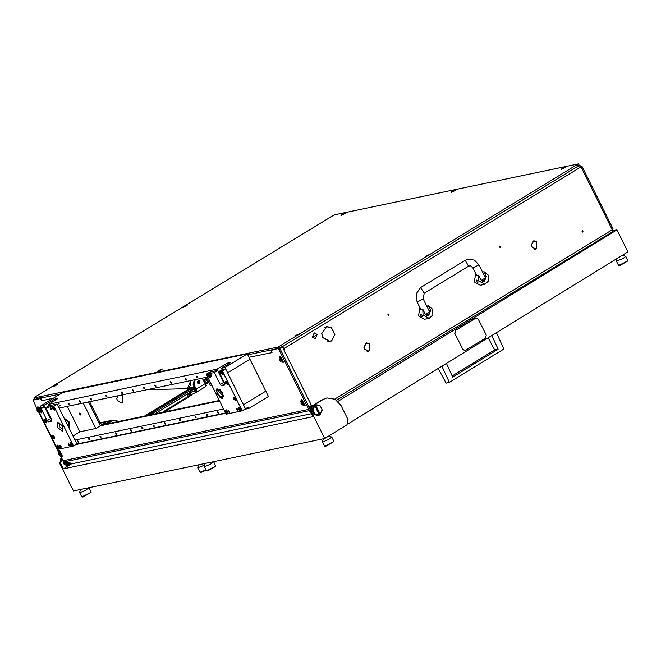 <?xml version="1.0" encoding="UTF-8"?>
<svg xmlns="http://www.w3.org/2000/svg" width="661" height="661" viewBox="0 0 661 661"><rect width="100%" height="100%" fill="white"/><g stroke="black" fill="none" stroke-linecap="round" stroke-linejoin="round"><path stroke-width="0.99" d="M321.758 333.846L322.841 337.424L329.847 341.324L331.508 340.679L329.509 341.605M321.948 333.805L322.675 337.523L329.897 341.539L331.607 340.878M531.114 244.909L531.791 246.784L535.6 248.908L536.459 248.577L535.261 249.18M531.312 244.876L531.626 246.892L535.641 249.131L536.558 248.784M363.823 347L364.492 348.876L368.301 350.999L369.169 350.669L367.962 351.272M364.013 346.959L364.327 348.983L368.351 351.214L369.259 350.875M120.889 402.904L122.186 402.499L121.277 402.846L117.261 400.607L116.749 398.583L117.427 400.508L121.227 402.623L122.186 402.499M500.468 246.379L499.823 246.024L499.46 246.991L500.104 247.354L500.468 246.379M499.476 246.28L499.683 247.255M388.932 314.446L388.296 314.082L387.933 315.057L388.569 315.413L388.932 314.446M387.949 314.339L388.156 315.322M583.052 231.127L582.415 230.772L582.052 231.738L582.688 232.094L583.052 231.127M582.275 232.003L582.068 231.02M368.301 350.999L367.053 351.214M366.235 343.001L367.144 343.059M365.426 343.414L366.657 343.117L364.013 346.744L366.607 342.902L369.094 343.646L366.657 343.117M535.6 248.908L534.352 249.123M533.526 240.91L534.435 240.968M532.725 241.331L533.956 241.025L531.312 244.653L533.906 240.811L536.393 241.554L533.956 241.025M328.021 326.699L326.394 326.691M331.186 327.699L326.815 326.815L324.906 327.352M327.881 341.597L329.847 341.324M309.984 406.308L309.117 406.837L309.992 408.589M280.694 347.496L281.999 347M66.579 462.146L66.587 463.254L65.365 463.51L67.653 465.154L69.545 464.485M65.414 463.543L66.034 463.989M67.034 464.708L67.604 465.121M117.551 395.84L116.939 398.376L117.873 395.774M122.111 395.08L121.566 395.005M122.359 402.392L122.293 395.204L122.359 402.392M65.356 462.634L65.365 463.452L64.662 462.031M67.777 465.129L68.67 464.939M70.744 463.758L71.124 463.468M119.98 402.846L121.227 402.623M64.266 461.981L67.232 465.278L64.629 463.658L63.696 461.775M42.957 396.955L33.802 399.69M282.627 346.471L284.503 348.231L284.833 348.901L284.28 349.239L282.577 346.843L279.578 348.173L273.133 349.429M326.815 326.815L321.75 333.565L326.774 326.6L331.475 327.633M331.549 327.947L334.912 334.458L331.772 340.779L334.722 334.449L331.549 327.947M369.259 343.761L369.433 350.768L369.259 343.761M536.558 241.67L536.732 248.676L536.558 241.67M309.117 406.837L311.546 405.482L308.861 406.73M309.885 406.672L310.34 407.597M284.503 348.231L580.969 166.861M582.052 166.432L613.127 229.028L612.251 229.797L612.003 232.094M284.18 349.041L284.833 348.901M334.796 399.112L612.251 229.797L581.176 167.192L579.077 165.481M579.176 165.341L581.705 166.415M612.458 231.68L612.904 229.342M207.678 379.935L204.332 381.975M193.913 388.338L150.46 414.852M208.339 381.265L205.001 383.306M190.228 392.32L154.79 413.943M34.248 398.905L33.686 399.467M311.157 405.714L311.612 405.623M66.587 463.254L67.447 463.873M68.207 464.419L68.868 464.898M310.786 412.224L310.447 411.555M313.132 336.994L317.032 334.606L313.132 336.994M317.123 334.483L315.504 338.787L312.661 337.201L314.272 332.896L317.123 334.483M314.182 332.921L312.471 337.242L315.413 338.804M484.141 275.356L485.422 276.538L485.414 277.926M475.97 274.133L474.904 275.926L478.523 275.166L478.845 280.933L484.893 284.296L488.661 280.867L488.322 275.15L484.1 271.762L482.513 272.092M476.35 280.008L477.895 281.132L477.911 282.577L477.895 281.132L476.35 280.008L476.366 281.454L477.911 282.577M475.738 273.654L474.268 281.892L480.316 285.255L484.893 284.296M478.523 275.166L480.795 279.743L484.356 281.726L486.372 276.339L484.1 271.762M428.369 309.389L429.658 310.571L429.642 311.951M420.206 308.166L419.14 309.951L422.759 309.199L423.081 314.966L429.129 318.329L432.897 314.9L432.558 309.183L428.336 305.795L426.75 306.126M420.578 314.041L422.123 315.165L422.148 316.611L422.123 315.165L420.578 314.041L420.603 315.479L422.148 316.611M419.975 307.687L418.504 315.917L424.552 319.288L429.129 318.329M422.759 309.199L425.031 313.777L428.592 315.751L430.608 310.373L428.336 305.795M211.776 385.264L210.388 385.371L206.348 377.291M63.34 461.51L63.621 463.898L67.083 465.319M612.945 230.722L616.986 229.879L627.95 251.824L347.926 423.932M616.986 229.879L337.936 401.392M326.947 397.922L323.378 399.343L312.248 406.185L311.124 411.225L324.741 438.491L347.008 424.8L348.132 419.768L341.159 405.804L335.028 399.236L326.947 397.922L322.618 399.5L311.48 406.35L310.356 411.382L313.017 416.703L63.274 468.889L71.801 463.65M162.259 412.381L191.426 394.46L187.493 395.055M220.361 374.589L219.832 374.911M208.612 381.81L205.307 383.95M190.335 393.039L187.394 394.848M188.972 394.749L190.674 393.7M205.835 384.38L208.942 382.471M220.163 375.58L220.691 375.25M191.93 394.865L164.407 411.935M63.274 468.889L60.622 463.568L61.696 458.56M324.741 438.491L73.478 490.991L59.862 463.725L60.977 458.693L61.58 458.321M617.655 258.145L622.067 255.435M622.703 255.353L625.777 256.394L622.637 258.823L616.358 261.095L617.25 258.401M627.933 260.847L619.778 265.623L618.63 265.499L627.933 260.847L625.777 256.394M621.968 255.493L618.217 257.798M616.358 261.095L618.63 265.499M446.456 363.368L452.735 377.059L498.113 349.173L491.825 335.482M496.411 332.665L503.831 348.967L449.381 382.43L441.87 366.186M438.169 368.466L446.142 383.107L449.381 382.43M488.124 337.763L494.676 349.892L452.24 375.977M494.676 349.892L498.113 349.173M106.115 424.114L111.602 420.379M110.18 420.677L104.76 424.081L101.934 424.436L106.834 421.379L109.635 420.801M105.512 423.362L104.124 424.213M106.305 424.073L112.841 420.123L119.269 421.371M107.446 423.841L112.841 420.123M308.869 406.763L309.786 406.424M309.216 410.952L310.108 410.77L310.447 411.91M310.753 412.514L311.405 413.48M66.868 461.882L67.166 462.989L69.62 464.286M68.323 462.411L70.132 463.072M67.637 464.41L67.125 463.121L68.975 464.452L67.571 464.749M66.769 461.849L67.042 462.948L66.331 461.775M70.834 463.601L70.256 464.551L69.149 464.46L70.677 463.766M65.728 463.435L66.464 464.65M66.05 461.766L65.117 461.965L65.629 463.245M69.083 464.799L70.256 464.551M80.559 489.512L82.071 489.198M88.913 487.768L85.806 490.247L80.345 492.561L79.535 492.379L80.526 489.52M91.111 492.271L82.947 497.039L81.799 496.923L91.111 492.271L88.954 487.81M79.535 492.511L81.799 496.923M323.427 438.764L328.748 436.02L331.83 437.061L328.682 439.491L323.221 441.804L322.411 441.622L323.403 438.772M333.987 441.515L325.823 446.291L324.675 446.167L333.987 441.515L331.83 437.061M328.137 436.4L325.212 438.202M322.411 441.763L324.675 446.167M198.754 464.815L200.266 464.501M204.596 465.212L197.73 467.814L198.721 464.823M206.108 470.26L201.142 472.342L200.002 472.218L205.968 469.979M197.73 467.814L200.002 472.218M205.232 463.46L206.753 463.146M213.594 461.717L210.487 464.196L205.026 466.501L204.208 466.459L205.199 463.468M215.792 466.22L207.628 470.987L206.48 470.863L215.792 466.22L213.627 461.758M204.208 466.459L206.48 470.863M486.24 335.036L478.267 319.081L476.135 317.9L455.553 330.434L454.884 333.45L462.857 349.413L464.989 350.594L485.562 338.06L486.24 335.036M475.598 318.115L455.553 330.434M454.884 333.45L462.857 349.413M475.523 318.131L476.094 317.908M464.947 350.603L462.774 349.429M454.809 333.466L455.479 330.442M68.86 462.609L69.727 462.923M70.099 463.055L69.719 463.229M59.903 463.824L61.696 467.401M61.506 458.172L60.407 459.155M59.416 462.122L59.407 462.708M319.66 405.251L320.23 405.97L315.256 404.73L319.66 405.251M316.132 404.441L315.363 404.606L311.661 409.861L312.422 409.704L313.983 405.358L315.256 404.73M314.909 414.678L317.677 415.645L314.909 414.678L314.719 413.877L319.337 414.827L318.437 415.488M320.205 414.654L321.957 409.432L322.147 410.233L319.825 414.728L314.867 404.813M319.321 415.075L319.825 414.728M320.23 405.97L321.957 409.432M320.23 414.273L315.611 405.028M314.149 414.835L311.661 409.861M314.363 405.284L314.719 405.573L312.992 410.423L312.422 409.704M314.719 413.877L312.992 410.423M314.719 405.573L319.337 414.827M198.341 380.133L197.143 382.868L199.11 383.818L199.168 380.215L198.341 380.133L198.283 383.744L199.11 383.818M194.078 384.752L196.243 389.073L196.292 392.32L195.549 392.634L194.722 390.973L195.309 390.717L195.284 389.271L193.128 384.95L194.251 379.918L195.202 379.72L194.078 384.752L193.128 384.95M202.167 378.158L205.15 383.603L205.207 386.842L196.292 392.32M190.294 392.617L194.441 391.147L195.549 392.634M195.268 392.808L191.822 394.419M205.439 384.281L206.455 385.627L205.521 386.503M195.326 389.362L194.888 389.635M193.706 387.891L192.805 388.23L192.69 387.569M193.706 387.536L194.367 388.957L195.292 389.288M195.012 389.387L193.541 387.544M192.946 387.561L192.615 388.024M192.607 387.833L192.805 388.23M205.158 383.62L205.414 384.223M193.152 389.577L190.872 390.659L193.152 389.577M192.938 389.841L190.889 390.568L192.938 389.841M193.417 389.304L195.35 389.932L194.235 390.907L190.236 392.494L190.889 390.568M190.236 392.494L194.367 391.163L195.35 389.932M194.309 387.313L189.376 387.445M194.408 387.52L189.211 387.66M452.058 191.393L451.099 192.318L455.718 190.029L452.058 191.393M183.584 306.572L182.626 307.497L187.245 305.2L183.584 306.572M426.081 255.898L425.122 256.823L429.741 254.526L426.081 255.898M341.869 214.42L340.902 215.346L345.529 213.049L341.869 214.42M562.247 168.373L561.288 169.29L565.907 167.002L562.247 168.373M53.648 385.859L52.69 386.784L57.309 384.495L53.648 385.859M296.145 335.185L295.186 336.11L299.805 333.822L296.145 335.185M158.731 370.391L157.764 371.317L162.391 369.028L158.731 370.391M33.785 397.98L278.157 347L578.177 163.92L334.16 214.916L34.669 397.211L33.785 397.98L34.802 399.327L60.217 394.014M247.759 354.825L278.818 348.339L281.636 347.075L579.507 165.233M563.511 168.547L564.61 167.836L563.362 168.315M565.527 167.39L561.825 169.224M297.409 335.358L298.516 334.648L297.409 335.358M299.425 334.202L295.723 336.044M54.921 386.032L56.02 385.322L54.921 386.032M56.937 384.876L53.227 386.718M453.322 191.566L454.421 190.855L453.322 191.566M455.338 190.409L451.637 192.252M343.133 214.594L344.232 213.883L343.133 214.594M345.149 213.437L341.44 215.279M427.345 256.071L428.452 255.361L427.345 256.071M429.361 254.915L425.659 256.757M184.849 306.745L185.956 306.035L184.7 306.522M186.865 305.589L183.163 307.431M159.995 370.565L161.094 369.854L159.995 370.565M162.011 369.408L158.301 371.251M53.599 398.046L41.602 400.781L40.09 398.666L41.61 398.162M272.299 349.743L271.233 350.38L271.968 352.644L248.957 357.229M219.32 400.459L102.405 424.891L100.274 423.131L89.623 401.681M272.415 349.677L279.388 348.215L280.099 348.801L309.943 408.878M34.116 399.517L41.205 397.988M271.299 350.355L279.388 348.215M34.223 399.442L33.108 400.128L40.09 398.666M99.894 424.874L101.29 425.568L219.518 400.863L100.34 425.767L95.878 428.493L79.865 431.84L72.999 436.029M33.108 400.128L36.694 408.201M311.529 413.728L72.421 463.692L67.017 461.932L63.853 461.857L60.399 455.941M58.185 451.488L38.908 412.662M280.099 348.801L278.983 349.479L308.737 409.415L309.778 410.473L309.918 409.845M278.983 349.479L278.273 348.901M41.536 400.574L41.85 397.856M271.621 351.859L271.828 352.445M309.125 411.332L310.257 411.753M279.206 358.122L279.967 356.444L283.214 362.327L281.594 362.038M279.934 356.444L280.413 356.172L283.42 362.154M280.966 360.848L279.578 358.89L279.768 360.609L280.892 361.476L279.57 358.865L280.884 361.501L280.966 360.848M280.181 359.361L280.925 360.567M282.495 362.096L279.752 357.13L282.495 362.096M282.825 361.931L279.867 357.072M302.457 404.135L301.069 402.177L301.251 403.896L302.383 404.763L301.061 402.152L302.366 404.788L302.457 404.135M301.664 402.648L302.416 403.854M303.986 405.383L301.242 400.417L303.986 405.383M304.316 405.218L301.35 400.359M302.515 403.797L301.672 404.309M59.961 454.809L58.573 452.843L58.292 453.471L59.126 455.032L59.887 455.437L60.184 454.669M59.168 453.322L59.92 454.528M59.87 455.462L58.565 452.826L59.87 455.462M61.49 456.057L58.746 451.083L61.49 456.057M61.82 455.892L58.854 451.033M59.184 454.983L60.019 454.471M38.47 411.522L37.851 409.96L37.057 409.572L37.272 411.282L38.404 412.15L38.47 411.522M37.685 410.035L38.429 411.241M38.702 411.324L38.388 412.175L37.074 409.539L38.098 410.109M39.42 412.761L36.975 408.101L37.487 407.705L39.23 408.556M39.445 408.424L37.371 407.746M300.697 401.409L301.449 399.723L304.704 405.614L303.077 405.325M301.424 399.731L301.895 399.451L304.903 405.441M58.201 452.083L58.961 450.397L62.208 456.288L60.589 455.991M58.928 450.405L59.407 450.124L62.407 456.115M36.71 408.795L37.47 407.11L39.685 408.283M37.437 407.118L37.917 406.837L40.131 408.011M39.503 412.943L39.098 412.712M77.593 441.68L78.56 442.383L78.543 441.482L77.585 440.78L77.593 441.68M88.805 439.334L89.772 440.036L89.756 439.135L88.789 438.433L88.805 439.334M100.009 436.995L100.976 437.698L100.968 436.797L100.001 436.095L100.009 436.995M115.378 433.781L116.344 434.484L116.336 433.583L115.369 432.881L115.378 433.781M130.746 430.575L131.713 431.278L131.696 430.377L130.729 429.667L130.746 430.575M141.958 428.229L142.916 428.931L142.908 428.031L141.941 427.328L141.958 428.229M153.162 425.891L154.129 426.593L154.12 425.692L153.154 424.982L153.162 425.891M164.374 423.544L165.341 424.246L165.324 423.346L164.358 422.643L164.374 423.544M179.742 420.338L180.709 421.04L180.693 420.132L179.726 419.429L179.742 420.338M195.102 417.124L196.069 417.826L196.061 416.926L195.094 416.223L195.102 417.124M206.315 414.778L207.281 415.488L207.265 414.579L206.298 413.877L206.315 414.778M217.527 412.439L218.494 413.142L218.477 412.241L217.51 411.539L217.527 412.439M225.657 368.846L245.487 408.804L248.28 407.102L248.941 408.432L268.457 396.517L265.813 391.188L243.504 404.805L265.813 391.188L247.305 353.899L224.996 367.508L221.567 368.227L222.228 369.557L225.657 368.846L222.311 370.887L242.149 410.845L245.487 408.804L224.996 367.508M225.525 412.968L76.965 444.018L72.462 446.299L72.305 444.126L70.661 442.366L69.901 444.63L71.727 446.456L59.498 449.009L59.341 446.836L57.697 445.076L56.937 447.34L58.763 449.158L57.606 449.406L37.768 409.448L41.114 407.407L40.453 406.069L62.762 392.46L247.305 353.899M74.982 440.019L223.542 408.977M248.941 408.432L244.62 409.333M225.682 413.29L76.089 444.547M197.804 376.869L196.838 376.167L196.854 377.067L197.821 377.77L197.804 376.869M186.592 379.207L185.625 378.505L185.642 379.406L186.609 380.116L186.592 379.207M171.232 382.422L170.265 381.719L170.274 382.62L171.24 383.322L171.232 382.422M155.864 385.636L154.897 384.925L154.914 385.834L155.88 386.536L155.864 385.636M144.652 387.974L143.685 387.272L143.701 388.172L144.668 388.875L144.652 387.974M133.448 390.32L132.481 389.61L132.489 390.519L133.456 391.221L133.448 390.32M122.235 392.659L121.269 391.956L121.285 392.857L122.244 393.559L122.235 392.659M106.867 395.873L105.9 395.171L105.917 396.071L106.884 396.774L106.867 395.873M91.507 399.079L90.54 398.376L90.549 399.277L91.515 399.979L91.507 399.079M80.295 401.425L79.328 400.723L79.337 401.624L80.303 402.326L80.295 401.425M69.083 403.764L68.116 403.061L68.133 403.962L69.099 404.664L69.083 403.764M40.453 406.069L43.89 405.358L46.534 410.679L47.063 410.357M249.949 359.229L227.64 372.837L249.949 359.229M207.678 377.01L59.11 408.052M43.89 405.358L55.07 398.988L57.705 398.533L56.829 399.294L48.46 404.4L216.99 369.185L219.634 374.514L220.163 374.192M48.46 404.4L49.121 405.73L57.127 404.061L76.965 444.018M216.99 369.185L228.169 362.823L230.805 362.36L229.929 363.12L221.567 368.227M80.948 413.968L80.964 415.166L79.692 414.232L79.667 413.042L80.948 413.968M67.215 406.358L79.865 431.84M83.228 403.012L95.878 428.493M88.5 401.913L100.34 425.767M207.455 373.986L207.612 376.159L210.396 377.224L210.016 375.663L208.372 373.903L206.298 374.233L209.644 372.193L217.651 370.515L223.6 382.504L224.872 383.686M240.984 411.084L240.827 408.911L239.183 407.151L238.431 409.415L240.257 411.233L242.149 410.845M220.419 371.284L220.576 373.448L223.36 374.514L222.98 372.953L221.336 371.193L218.882 371.598L222.228 369.557M228.02 413.794L227.863 411.621L226.219 409.861L225.467 412.125L227.293 413.943L240.257 411.233M235.87 398.922L234.225 397.162L233.465 399.426L236.258 400.483L235.87 398.922M227.938 382.942L226.293 381.182L225.533 383.438L228.318 384.504L227.938 382.942M211.71 375.308L210.471 374.407L210.487 375.555L211.727 376.456L211.71 375.308M229.565 411.266L228.326 410.365L228.342 411.522L229.582 412.423L229.565 411.266M237.952 409.514L236.712 408.614L236.729 409.77L237.968 410.671L237.952 409.514M222.716 392.849L216.915 388.635L216.998 394.047L222.79 398.261L222.716 392.849M221.154 371.127L222.311 370.887M206.298 374.233L226.128 414.191L227.293 413.943M224.905 383.752L221.675 385.718L224.847 385.033L224.831 383.587L218.882 371.598M221.675 385.718L220.253 384.545L223.6 382.504M208.19 373.837L214.304 372.556L220.253 384.545M217.651 370.515L214.304 372.556M54.384 436.847L52.74 435.087L51.979 437.351L54.764 438.408L54.384 436.847M46.444 420.867L44.808 419.107L44.047 421.363L46.832 422.429L46.444 420.867M51.897 406.498L52.054 408.672L54.838 409.729L54.45 408.168L52.624 406.341L45.774 407.771L51.732 419.76L51.748 421.206L48.575 421.892L47.154 420.718L41.205 408.729L38.933 409.2L39.09 411.373L41.874 412.439L41.486 410.878L39.66 409.052M41.114 407.407L44.551 406.689L41.205 408.729M50.352 409.019L50.335 407.87L51.575 408.771L51.591 409.919L50.352 409.019M68.207 444.985L68.19 443.828L69.422 444.729L69.438 445.886L68.207 444.985M59.821 446.737L59.796 445.58L61.035 446.481L61.052 447.637L59.821 446.737M57.201 427.436L57.119 422.024L62.919 426.246L63.002 431.658L57.201 427.436L57.119 422.024L62.919 426.246L63.002 431.658L57.201 427.436M38.933 409.2L37.768 409.448M52.624 406.341L53.781 406.102L73.619 446.059M71.727 446.456L72.462 446.299M58.763 449.158L59.498 449.009M47.154 420.718L50.5 418.677L44.551 406.689M50.5 418.677L51.773 419.851M53.781 406.102L57.127 404.061M45.774 407.771L49.121 405.73M216.13 390.329L216.948 388.618M216.122 390.676L219.989 389.445L223.592 396.22L220.89 398.17L216.122 390.676M222.823 398.244L220.931 398.186M69 427.973L68.777 422.668L64.183 418.273M69.182 427.799L69.843 427.047L69.463 422.189L64.1 418.107M50.641 408.3L51.409 409.795L50.682 407.854M210.776 374.837L211.545 376.332L210.818 374.39M72.28 446.059L72.693 445.531M70.818 443.531L70.562 444.357L71.752 445.134L70.818 443.531M71.214 443.928L71.603 444.456M69.769 442.977L72.181 446.142L72.437 445.778L70.025 442.614L69.769 442.977M70.81 442.44L70.149 442.556M240.811 410.845L241.215 410.316M239.323 408.308L239.1 409.167L240.282 409.903L239.323 408.308M239.117 409.134L239.753 408.729L240.117 409.225M238.282 407.796L240.703 410.927L240.976 410.531L238.555 407.399L238.282 407.796M239.332 407.226L238.671 407.341M227.847 413.555L228.252 413.018M226.359 411.018L226.136 411.877L227.318 412.613L226.359 411.018M226.789 411.431L227.153 411.935M225.318 410.506L227.739 413.637L228.012 413.241L225.591 410.109L225.318 410.506M226.368 409.936L225.707 410.051M209.991 377.596L210.405 377.059M208.512 375.06L208.281 375.919L209.471 376.646L208.512 375.06M208.942 375.473L209.297 375.969M207.463 374.539L209.892 377.679L210.165 377.274L207.736 374.143L207.463 374.539M208.521 373.969L207.86 374.093M222.955 374.886L223.368 374.349M221.476 372.35L221.245 373.209L222.435 373.944L221.476 372.35M221.906 372.763L222.261 373.267M220.427 371.837L222.856 374.969L223.129 374.564L220.7 371.432L220.427 371.837M221.485 371.259L220.824 371.383M227.913 384.876L228.326 384.338M226.434 382.339L226.202 383.198L227.392 383.925L226.434 382.339M226.863 382.752L227.219 383.256M225.384 381.827L227.814 384.958L228.086 384.553L225.657 381.422L225.384 381.827M226.442 381.248L225.781 381.372M235.853 400.855L236.258 400.326M234.366 398.319L234.374 399.525L235.324 399.913L234.366 398.319M234.159 399.145L234.795 398.74L235.151 399.236M233.325 397.806L235.746 400.938L236.018 400.541L233.589 397.41L233.325 397.806M234.374 397.236L233.713 397.352M41.469 412.811L41.874 412.274M39.999 410.274L39.743 411.109L40.941 411.877L39.999 410.274M39.767 411.068L40.404 410.679L40.784 411.2M38.949 409.721L41.362 412.894L41.626 412.53L39.214 409.357L38.949 409.721M39.99 409.184L39.33 409.308M54.433 410.101L54.838 409.564M52.963 407.564L52.706 408.399L53.905 409.167L52.963 407.564M53.367 407.969L53.748 408.49M51.913 407.011L54.326 410.184L54.59 409.82L52.178 406.647L51.913 407.011M52.954 406.474L52.293 406.598M46.427 422.8L46.832 422.263M44.965 420.264L44.708 421.098L45.898 421.867L44.965 420.264M44.725 421.057L45.361 420.669L45.741 421.189M43.907 419.71L46.32 422.883L46.584 422.519L44.171 419.347L43.907 419.71M44.948 419.173L44.287 419.297M54.359 438.78L54.772 438.251M52.897 436.252L52.64 437.078L53.83 437.855L52.897 436.252M53.293 436.648L53.681 437.177M51.839 435.698L54.26 438.863L52.103 435.335L51.839 435.698M52.888 435.161L52.219 435.277M59.316 448.769L59.73 448.241M57.854 446.241L57.598 447.067L58.788 447.844L57.854 446.241M58.251 446.638L58.639 447.167M56.805 445.688L59.217 448.852L59.473 448.488L57.061 445.324L56.805 445.688M57.846 445.15L57.185 445.266M60.019 445.704L60.878 447.505L60.143 445.564M68.488 444.266L69.265 445.754L68.529 443.812M237.018 409.052L237.786 410.539L237.059 408.597M228.632 410.803L229.4 412.29L228.665 410.349M206.753 378.1L203.414 380.133M191.178 387.61L144.486 416.1M280.975 345.744L281.636 347.075L282.396 346.918L311.488 405.524M64.629 463.658L65.365 463.501M207.149 378.877L203.811 380.918M192.64 387.734L147.031 415.562M485.422 276.538L486.372 276.339M429.658 310.571L430.608 310.373M476.68 275.554L472.888 267.92L478.952 264.912L474.4 260.103L468.112 259.145L465.27 260.269L420.66 287.494L416.174 293.872L417.124 301.945L420.908 309.579M468.525 266.152L465.27 260.269M472.888 267.92L470.715 265.854L468.798 266.044L424.188 293.269L420.66 287.494M424.188 293.269L423.18 298.937L417.124 301.945M484.422 279.884L482.29 281.371M481.249 280.462L485.397 277.893L485.042 279.777L482.315 281.388M428.659 313.909L426.527 315.396M425.486 314.496L429.633 311.926L429.534 313.488L426.552 315.413M59.862 463.725L60.622 463.568M311.124 411.225L310.356 411.382M191.756 395.121L191.426 394.46M60.977 458.693L61.688 458.544M323.378 399.343L322.618 399.5M312.248 406.185L311.48 406.35M107.652 421.627L107.47 421.255M107.214 421.892L106.942 421.354M310.265 411.489L310.455 412.034M70.958 463.378L69.702 464.278L67.323 462.956L67.025 461.932M67.81 462.221L70.644 463.262M205.15 383.603L196.243 389.073M195.408 390.626L196.02 392.427M190.343 380.629L190.294 385.421L188.906 387.982L187.369 388.643L190.194 382.116L189.996 380.703M34.141 397.996L34.802 399.327M278.157 347L278.818 348.339M577.648 164.705L578.309 166.035M308.737 409.415L62.812 460.808M41.312 398.947L40.8 399.252M64.018 461.915L309.918 410.531M102.405 424.891L101.29 425.568M100.274 423.131L99.315 423.718M280.305 359.51L279.471 360.014M280.603 360.096L279.768 360.609M301.796 402.797L300.962 403.301M302.094 403.384L301.251 403.896M59.3 453.463L58.465 453.975M59.597 454.057L58.763 454.57M37.817 410.175L36.975 410.688M38.107 410.77L37.272 411.282M52.252 400.252L52.954 401.657M55.07 398.988L55.59 400.045M228.169 362.823L228.698 363.872M225.351 364.079L226.054 365.492M51.798 419.925L48.575 421.892M223.385 395.889L220.03 397.459L216.329 391.006L219.683 389.436L223.385 395.889M222.897 395.997L218.452 391.023L218.965 389.577L221.228 391.221L222.393 393.088L222.931 395.98M59.25 423.139L62.068 425.676L63.043 428.229L62.745 429.32L59.366 426.535L59.275 423.139M62.291 431.336L57.49 427.378L57.829 422.346L62.638 426.304L62.291 431.336M71.041 443.597L70.504 443.919M71.405 444.341L70.793 444.713M71.628 444.721L71.107 445.035M71.198 443.952L70.587 444.324M239.563 408.399L239.026 408.721M239.951 409.142L239.332 409.514M240.166 409.514L239.646 409.837M226.599 411.109L226.07 411.431M226.987 411.853L226.368 412.224M227.202 412.224L226.682 412.547M226.773 411.464L226.153 411.836M208.752 375.142L208.215 375.473M209.132 375.894L208.521 376.266M209.355 376.266L208.835 376.58M208.917 375.506L208.306 375.878M221.716 372.44L221.179 372.763M222.096 373.184L221.485 373.556M222.319 373.556L221.799 373.87M221.881 372.796L221.27 373.168M226.673 382.43L226.136 382.752M227.054 383.173L226.442 383.545M227.277 383.545L226.756 383.859M226.839 382.785L226.227 383.157M234.605 398.409L234.068 398.732M234.994 399.153L234.374 399.525M235.209 399.525L234.688 399.847M40.222 410.341L39.693 410.671M40.594 411.084L39.982 411.456M40.808 411.464L40.288 411.786M53.186 407.63L52.657 407.961M53.558 408.374L52.946 408.754M53.772 408.754L53.252 409.076M53.351 407.986L52.731 408.366M45.179 420.33L44.651 420.66M45.551 421.074L44.94 421.445M45.774 421.454L45.245 421.776M53.12 436.318L52.583 436.64M53.483 437.061L52.872 437.433M53.706 437.442L53.186 437.756M53.277 436.665L52.665 437.045M58.077 446.307L57.54 446.629M58.441 447.051L57.829 447.423M58.664 447.431L58.143 447.745M58.234 446.654L57.623 447.034M336.548 400.219L612.185 232.019M65.951 465.559L68.24 465.08M282.577 346.843L281.809 347.008M478.952 264.912L485.397 277.893M423.18 298.937L429.633 311.926M191.715 394.204L192.045 394.865M111.502 420.396L110.073 420.702M106.834 421.379L100.1 422.784M310.133 411.134L310.455 412.2M310.967 412.877L310.546 412.365M69.545 464.303L71 463.386M190.228 392.808L190.979 394.328M187.369 388.643L146.659 389.759M578.524 163.936L579.185 165.275M271.233 350.38L272.349 349.702M34.165 399.467L33.05 400.153M283.214 362.327L283.66 362.054M279.686 356.552L280.132 356.279M279.967 359.237L279.52 359.501M281.024 360.509L280.19 361.022M301.449 402.524L301.003 402.789M58.961 453.19L58.515 453.463M37.47 409.903L37.024 410.175M38.528 411.183L37.694 411.696M304.704 405.614L305.151 405.342M301.176 399.831L301.623 399.566M62.208 456.288L62.655 456.016M58.68 450.505L59.126 450.232M37.198 407.217L37.644 406.945M214.767 370.953L214.362 371.201M60.382 405.391L58.391 406.598M59.201 403.466L57.383 404.573"/></g></svg>
